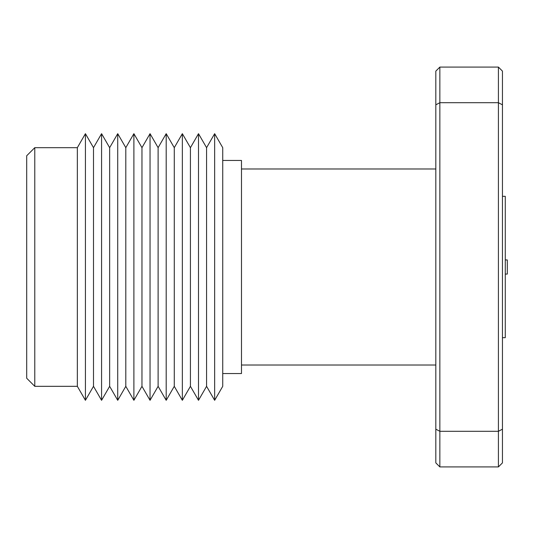 <?xml version="1.0" encoding="UTF-8"?>
<svg xmlns="http://www.w3.org/2000/svg" width="534" height="534" viewBox="0 0 534 534"><rect width="100%" height="100%" fill="white"/><g stroke="black" fill="none" stroke-linecap="round" stroke-linejoin="round"><path stroke-width="0.8" d="M34.777 386.322L26.7 378.246L26.7 155.754L34.777 147.678L34.777 386.322L77.343 386.322L85.42 400.313L85.42 133.687L77.343 147.678L77.343 386.322M505.277 259.931L507.3 259.931L507.3 274.069L505.277 274.069M101.573 400.313L101.573 133.687L109.65 147.678L109.65 386.322L101.573 400.313L93.497 386.322L93.497 147.678L85.42 133.687M117.727 133.687L125.804 147.678L125.804 386.322L117.727 400.313L117.727 133.687L109.65 147.678M133.887 133.687L141.964 147.678L141.964 386.322L133.887 400.313L133.887 133.687L125.804 147.678M150.041 133.687L158.117 147.678L158.117 386.322L150.041 400.313L150.041 133.687L141.964 147.678M166.194 133.687L174.271 147.678L174.271 386.322L166.194 400.313L166.194 133.687L158.117 147.678M182.348 133.687L190.424 147.678L190.424 386.322L182.348 400.313L182.348 133.687L174.271 147.678M198.501 133.687L206.578 147.678L206.578 386.322L198.501 400.313L198.501 133.687L190.424 147.678M214.655 133.687L222.731 147.678L222.731 386.322L214.655 400.313L214.655 133.687L206.578 147.678M502.454 337.675L505.277 337.675L505.277 196.325L502.454 196.325M222.731 373.54L241.488 373.54L241.488 160.46L222.731 160.46M498.416 67.084L502.454 71.122L502.454 462.878L498.416 466.916L498.416 67.084L439.856 67.084L439.856 102.702L498.416 102.702L502.454 104.831M435.817 104.831L439.856 102.702L439.856 466.916L435.817 462.878L435.817 71.122L439.856 67.084M435.817 429.169L439.856 431.298L498.416 431.298L502.454 429.169M77.343 147.678L34.777 147.678M93.497 147.678L101.573 133.687M435.817 168.984L241.488 168.984M498.416 466.916L439.856 466.916M435.817 365.016L241.488 365.016M206.578 386.322L214.655 400.313M190.424 386.322L198.501 400.313M174.271 386.322L182.348 400.313M158.117 386.322L166.194 400.313M141.964 386.322L150.041 400.313M125.804 386.322L133.887 400.313M109.65 386.322L117.727 400.313M93.497 386.322L85.42 400.313"/></g></svg>
